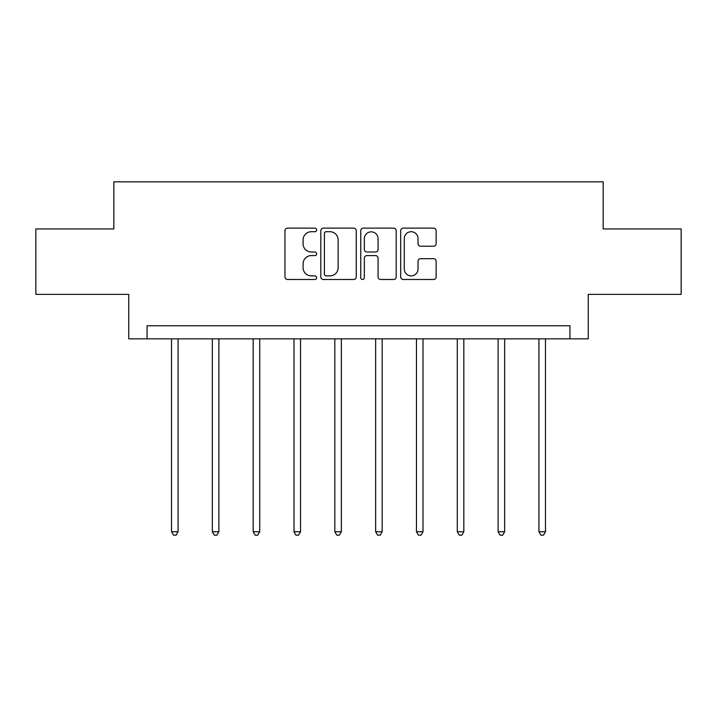 <?xml version="1.0" encoding="UTF-8"?>
<svg xmlns="http://www.w3.org/2000/svg" width="717" height="717" viewBox="0 0 717 717"><rect width="100%" height="100%" fill="white"/><g stroke="black" fill="none" stroke-linecap="round" stroke-linejoin="round"><path stroke-width="1.08" d="M316.636 229.915A1.801 1.801 0 0 0 314.835 228.114L287.544 228.114A2.572 2.572 0 0 0 284.972 230.686L284.972 276.923A2.572 2.572 0 0 0 287.544 279.487L314.835 279.487A1.801 1.801 0 0 0 316.636 277.694A1.801 1.801 0 0 0 314.835 275.893L311.303 275.893A8.219 8.219 0 0 1 303.085 267.674L303.085 263.82A8.219 8.219 0 0 1 311.303 255.602L314.835 255.602A1.801 1.801 0 0 0 316.636 253.8A1.801 1.801 0 0 0 314.835 252.008L311.303 252.008A8.219 8.219 0 0 1 303.085 243.789L303.085 239.935A8.219 8.219 0 0 1 311.303 231.716L314.835 231.716A1.801 1.801 0 0 0 316.636 229.915M433.57 246.227A2.572 2.572 0 0 0 436.133 243.655L436.133 230.686A2.572 2.572 0 0 0 433.57 228.114L403.259 228.114A2.572 2.572 0 0 0 400.686 230.686L400.686 276.923A2.572 2.572 0 0 0 403.259 279.487L433.57 279.487A2.572 2.572 0 0 0 436.133 276.923L436.133 261.248A2.572 2.572 0 0 0 433.57 258.685L420.592 258.685A2.572 2.572 0 0 0 418.029 261.248L418.029 269.018A6.874 6.874 0 0 1 411.155 275.893A6.874 6.874 0 0 1 404.28 269.018L404.28 238.582A6.874 6.874 0 0 1 411.155 231.716A6.874 6.874 0 0 1 418.029 238.582L418.029 243.655A2.572 2.572 0 0 0 420.592 246.227L433.57 246.227M569.934 338.845L588.254 338.845L588.254 294.364L681.15 294.364L681.15 228.947L603.167 228.947L603.167 181.84L113.833 181.84L113.833 228.947L35.85 228.947L35.85 294.364L128.746 294.364L128.746 338.845L569.934 338.845L569.934 325.76L147.066 325.76L147.066 338.845M356.25 230.686A2.572 2.572 0 0 0 353.687 228.114L323.376 228.114A2.572 2.572 0 0 0 320.804 230.686L320.804 276.923A2.572 2.572 0 0 0 323.376 279.487L353.687 279.487A2.572 2.572 0 0 0 356.25 276.923L356.25 230.686M363.313 228.114L393.624 228.114A2.572 2.572 0 0 1 396.196 230.686L396.196 276.923A2.572 2.572 0 0 1 393.624 279.487L380.655 279.487A2.572 2.572 0 0 1 378.083 276.923L378.083 258.165A2.572 2.572 0 0 0 375.52 255.602L366.916 255.602A2.572 2.572 0 0 0 364.344 258.165L364.344 277.694A1.801 1.801 0 0 1 362.542 279.487A1.801 1.801 0 0 1 360.75 277.694L360.75 230.686A2.572 2.572 0 0 1 363.313 228.114M326.199 231.716A1.801 1.801 0 0 0 324.407 233.509L324.407 274.091A1.801 1.801 0 0 0 326.199 275.893L329.928 275.893A8.219 8.219 0 0 0 338.146 267.674L338.146 239.935A8.219 8.219 0 0 0 329.928 231.716L326.199 231.716M378.083 238.716A6.874 6.874 0 0 0 371.218 231.842A6.874 6.874 0 0 0 364.344 238.716L364.344 249.435A2.572 2.572 0 0 0 366.916 252.008L375.52 252.008A2.572 2.572 0 0 0 378.083 249.435L378.083 238.716M171.533 338.845L171.533 531.754L178.076 531.754L178.076 338.845M178.076 531.754L176.113 535.16L173.496 535.16L171.533 531.754M212.349 338.845L212.349 531.754L218.891 531.754L218.891 338.845M218.891 531.754L216.928 535.16L214.311 535.16L212.349 531.754M253.173 338.845L253.173 531.754L259.715 531.754L259.715 338.845M259.715 531.754L257.753 535.16L255.135 535.16L253.173 531.754M293.997 338.845L293.997 531.754L300.54 531.754L300.54 338.845M300.54 531.754L298.577 535.16L295.96 535.16L293.997 531.754M334.821 338.845L334.821 531.754L341.364 531.754L341.364 338.845M341.364 531.754L339.401 535.16L336.784 535.16L334.821 531.754M375.636 338.845L375.636 531.754L382.179 531.754L382.179 338.845M382.179 531.754L380.216 535.16L377.599 535.16L375.636 531.754M416.46 338.845L416.46 531.754L423.003 531.754L423.003 338.845M423.003 531.754L421.04 535.16L418.423 535.16L416.46 531.754M457.285 338.845L457.285 531.754L463.827 531.754L463.827 338.845M463.827 531.754L461.865 535.16L459.247 535.16L457.285 531.754M498.109 338.845L498.109 531.754L504.651 531.754L504.651 338.845M504.651 531.754L502.689 535.16L500.072 535.16L498.109 531.754M538.924 338.845L538.924 531.754L545.467 531.754L545.467 338.845M545.467 531.754L543.504 535.16L540.887 535.16L538.924 531.754"/></g></svg>
